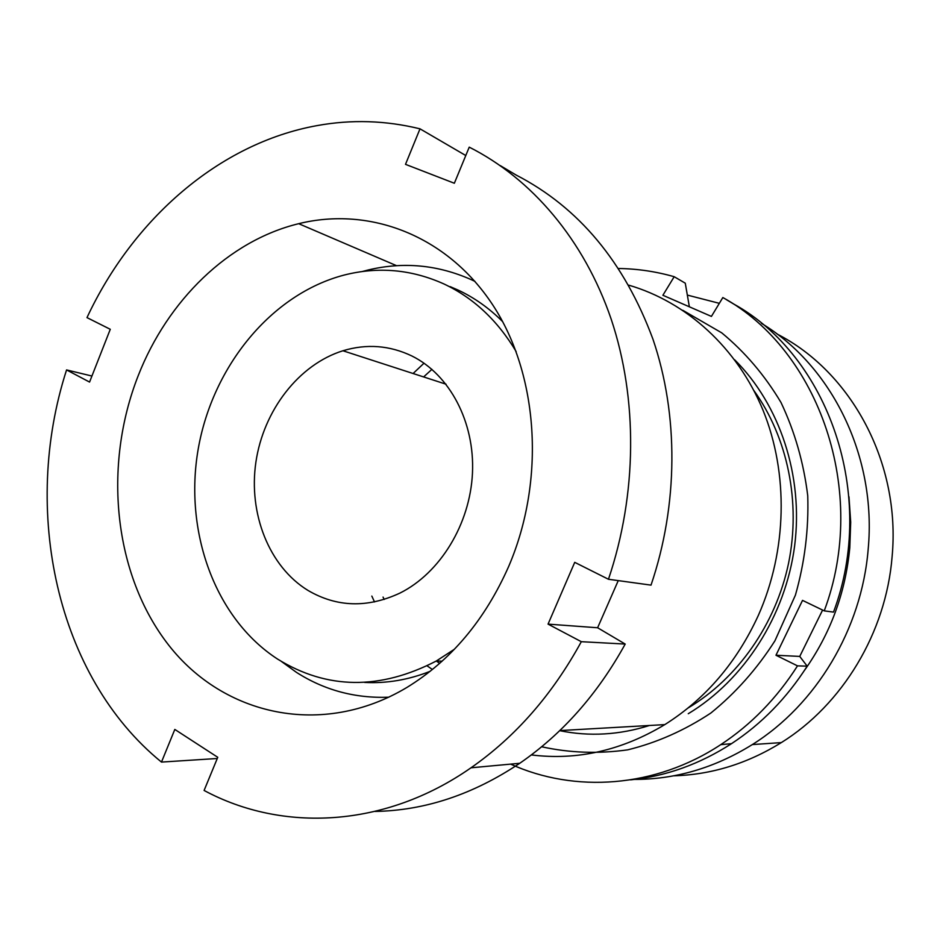 <?xml version="1.0" encoding="UTF-8"?>
<svg xmlns="http://www.w3.org/2000/svg" width="940" height="940" viewBox="0 0 940 940"><rect width="100%" height="100%" fill="white"/><g stroke="black" fill="none" stroke-linecap="round" stroke-linejoin="round"><path stroke-width="1.41" d="M531.347 754.926C577.219 760.636 621.704 750.531 664.803 724.611C705.505 698.937 736.678 662.547 758.333 615.43C787.144 550.593 788.66 473.302 763.092 410.392C737.218 347.577 686.341 301.904 628.813 285.184M432.412 669.503L427.124 665.861M374.508 601.952L371.829 596.089M383.062 597.076L384.202 599.462M454.396 649.258L436.278 661.02L439.72 663.323M508.775 566.232C485.028 619.965 451.059 660.374 406.879 687.469C322.068 738.229 223.567 715.493 168.695 645.145C113.564 574.61 102.707 465.864 138.286 375.495C167.614 300.565 228.432 240.734 298.697 223.685C369.397 206.213 446.782 235.188 492.642 304.772C538.373 374.249 545.799 479.788 508.775 566.232M618.25 580.615L597.617 627.755L625.206 644.064C597.617 694.096 562.461 733.834 519.761 763.28C473.22 794.453 424.986 810.515 375.048 811.443M625.206 644.064L581.32 641.691C552.344 694.684 515.567 736.725 470.987 767.804C384.542 828.175 282.024 832.405 204.097 790.458L217.763 757.299L174.817 729.428L161.48 762.082C56.153 676.318 21.291 510.044 66.564 369.925L89.558 382.075L110.274 329.294L86.985 317.614C132.798 219.49 218.867 143.327 317.062 125.608C351.384 119.345 385.706 120.426 420.004 128.827L405.504 164.347L454.349 183.253L469.236 147.145C531.547 178.541 584.128 239.782 611.188 319.189C637.837 398.736 637.261 494.088 608.462 579.263L574.728 562.343L548.055 624.125L597.617 627.755M581.32 641.691L548.055 624.125M217.269 758.498L161.48 762.082M91.932 376.035L66.564 369.925M465.782 155.535L420.004 128.827M500.268 165.605L516.201 175.087C578.77 207.352 624.36 262.072 652.971 339.246C678.68 414.681 678.339 504.721 651.02 585.127L608.462 579.263M431.918 369.349L423.623 376.928M413.095 373.521L424.011 363.193M673.651 775.817C711.392 774.736 747.277 763.668 781.328 742.6C842.393 704.659 886.009 632.749 892.095 556.797C900.966 462.985 851.205 371.876 777.121 334.053M804.428 670.443C830.361 633.924 845.483 592.999 849.795 547.691L850.7 522.135L848.973 496.79M633.302 779.413C674.873 779.636 714.553 768.027 752.341 744.574C816.014 704.777 861.71 629.13 868.172 549.289C876.938 456.44 831.677 365.695 761.447 323.337M719.335 303.326L687.763 295.195M734.692 359.82C779.812 404.717 803.582 475.746 794.641 545.823C785.488 615.865 744.127 680.019 688.268 713.718M388.808 697.21C355.085 698.467 324.288 690.183 296.429 672.347L281.413 661.455M362.241 271.531L368.339 269.945C403.519 261.567 437.84 264.81 471.304 279.674L475.029 281.448M450.154 286.63L458.027 290.037C474.348 297.651 489.223 308.191 502.665 321.656M442.141 661.161L436.278 661.02C379.866 690.207 326.979 689.561 277.594 659.093C214.72 618.297 183.817 531.241 198.246 448.803C212.675 366.341 271.319 294.032 344.263 275.032C378.327 266.42 411.544 269.392 443.903 283.939C473.431 297.839 497.519 320.387 516.154 351.572M411.955 356.013C449.649 374.684 474.865 421.978 472.468 473.079C470.094 524.168 440.143 573.036 399.982 593.07C367.54 608.18 336.896 607.311 308.026 590.449C269.04 566.597 248.301 513.628 255.903 462.081C263.482 410.51 298.685 364.567 342.924 350.761C366.682 343.594 389.689 345.344 411.955 356.013M726.373 299.649L733.294 303.785C828.246 355.802 877.514 495.086 833.51 612.105L824.239 610.859L802.525 600.378L775.97 655.25L799.74 656.414L807.19 666.166C786.768 698.103 761.553 723.941 731.52 743.658C699.63 764.197 665.978 776.275 630.576 779.859M822.594 610.072L799.74 656.414M682.793 310.294L721.72 332.842C744.985 352.054 764.737 375.26 780.987 402.473C794.758 431.519 803.677 462.609 807.742 495.768C808.8 529.396 804.699 562.519 795.416 595.126L774.924 640.822C757.029 668.869 735.656 692.956 710.805 713.072C684.532 730.439 656.825 742.706 627.685 749.85C598.369 753.951 569.687 752.928 541.652 746.771M824.239 610.859C868.971 491.796 818.999 350.197 722.837 297.545L711.416 316.416L662.888 295.266L674.192 276.713C655.92 271.507 637.414 268.769 618.696 268.499M807.19 666.166L797.508 665.861C776.781 698.338 751.189 724.611 720.745 744.656C655.074 788.014 574.681 793.172 510.62 764.126M797.508 665.861L775.97 655.25M689.361 306.781L685.272 283.187L674.192 276.713M430.132 671.325C408.395 679.902 386.575 683.591 364.661 682.428M559.711 730.662C589.321 736.725 619.237 734.998 649.481 725.48M688.127 707.961C737.606 678.445 775.735 624.371 788.543 563.342C801.091 502.254 787.638 437.476 753.986 390.688M470.987 767.804L519.761 763.28M559.782 730.591L664.803 724.611M298.697 223.685L396.562 265.691M781.328 742.6L752.341 744.574M720.745 744.656L731.52 743.658M342.924 350.761L446.042 384.202"/></g></svg>
